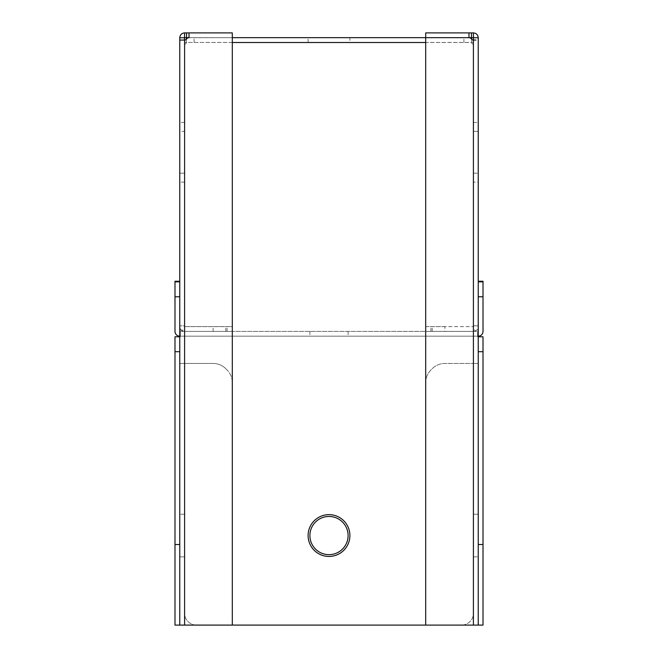 <?xml version="1.0" encoding="UTF-8"?>
<svg xmlns="http://www.w3.org/2000/svg" width="658" height="658" viewBox="0 0 658 658"><rect width="100%" height="100%" fill="white"/><g stroke="black" fill="none" stroke-linecap="round" stroke-linejoin="round"><path stroke-width="0.49" stroke-dasharray="3.29 2.47" d="M179.766 336.172L478.234 336.172A4.779 4.779 0 0 0 483.013 331.393L483.013 281.254L478.234 281.254L478.234 331.393L477.642 331.402L477.642 336.773L478.234 336.773L477.642 336.773L477.642 331.402L179.766 331.402L179.766 281.254L174.987 281.254L174.987 331.393A4.779 4.779 0 0 0 179.766 336.172L180.358 336.172L180.358 331.402L180.358 336.773L180.358 331.402M179.766 330.135L184.536 330.135L184.536 325.833L179.766 325.833L184.536 325.833L184.602 326.623L184.536 37.736L232.307 37.679L232.307 625.084L196.479 625.084A11.943 11.943 0 0 1 184.536 613.149L184.536 44.259A1.793 1.793 0 0 0 186.329 42.507L184.536 42.449L184.536 37.679L232.307 37.679L232.307 32.9L184.602 32.9A4.836 4.836 0 0 0 179.766 37.736L179.766 326.565A4.836 4.836 0 0 0 184.602 331.402A4.836 4.836 0 0 1 179.766 326.565L179.766 625.084L174.987 625.1L179.766 625.1L179.766 336.773L180.358 336.773L174.987 336.773L179.766 336.773L179.766 625.1L483.013 625.1L483.013 336.773L478.234 336.773L483.013 336.773M329 516.456A19.098 19.098 0 0 1 345.54 545.112A19.098 19.098 0 0 1 312.46 545.112A19.098 19.098 0 0 1 329 516.456M174.987 625.1L174.987 336.773M179.766 544.511L174.987 544.511M194.094 42.449L194.094 37.679L184.536 37.679L184.536 42.449L473.464 42.449L473.464 40.064L473.406 625.084L483.013 625.1M478.234 336.773L478.234 625.1L478.234 336.773L478.234 625.084L478.234 363.446L473.464 363.446L473.464 37.736L425.693 37.679L473.464 37.679L194.094 37.679M478.234 544.511L478.234 514.227L478.234 556.857L478.234 544.511L483.013 544.511M179.766 281.854L174.987 281.854M478.234 281.854L483.013 281.854M179.766 331.402L478.234 331.393M329 331.402L348.098 331.402L329 331.402M329 336.172L348.098 336.172L329 336.172M478.234 336.172L180.358 336.172M477.642 331.402L477.642 336.172M308.109 42.449L308.109 37.679L349.892 37.679L349.892 42.449L308.109 42.449L349.892 42.449M425.693 37.679L468.973 37.679A2.986 2.986 0 0 1 471.457 39.003A2.385 2.385 0 0 0 473.406 40.064L473.464 42.449L471.671 42.449L471.671 39.283L471.671 42.507A1.793 1.793 0 0 0 473.464 44.259L473.464 613.149A11.943 11.943 0 0 1 461.521 625.084L196.479 625.084A11.943 11.943 0 0 1 184.536 613.149L184.536 44.259A1.793 1.793 0 0 0 186.329 42.507L186.329 39.283L186.329 42.449L471.671 42.507A1.793 1.793 0 0 0 473.464 44.259L473.464 613.149A11.943 11.943 0 0 1 461.521 625.084L425.693 625.084L425.693 32.9L473.406 32.9A4.836 4.836 0 0 1 478.234 37.736L478.234 326.565A4.836 4.836 0 0 1 473.406 331.402A4.836 4.836 0 0 0 478.234 326.565L478.234 325.833L473.464 325.833L478.234 325.833M329 514.646A20.892 20.892 0 0 1 347.095 545.992A20.892 20.892 0 0 1 310.905 545.992A20.892 20.892 0 0 1 329 514.646M179.766 131.394L179.766 173.186L179.766 122.446L179.766 131.394L184.536 131.394L184.536 122.446L184.536 182.134L184.536 131.394L179.766 131.394M179.766 173.186L179.766 182.134L179.766 173.186L184.536 173.186L179.766 173.186M179.766 556.857L179.766 514.227L179.766 556.857L184.536 556.857L184.536 514.227L184.536 556.857L179.766 556.857M184.536 330.135L184.536 363.446L179.766 363.446L184.536 363.446L184.602 625.084L179.766 625.084L184.536 625.084L184.536 40.064L184.602 625.084L232.307 625.084L184.602 625.084L232.307 625.084L232.307 382.627A17.906 17.906 0 0 0 227.059 369.969A17.906 17.906 0 0 1 232.307 382.627L232.307 625.084M232.307 37.679L189.027 37.679A2.986 2.986 0 0 0 186.551 39.003A2.385 2.385 0 0 1 184.602 40.064M184.536 363.446L179.766 363.446M179.766 336.773L179.766 625.1L184.602 625.084L184.602 363.446L213.118 363.446A17.906 17.906 0 0 1 225.784 368.686L227.059 369.969L225.784 368.686A17.906 17.906 0 0 0 213.118 363.446L184.602 363.446L184.602 625.084M232.307 326.623L232.307 331.402L232.307 326.623L184.602 326.623L232.307 326.623M232.307 331.402L184.602 331.402L232.307 331.402M184.536 514.227L179.766 514.227L184.536 514.227M478.234 363.446L473.406 363.446L478.234 363.446L478.234 330.135L473.464 330.135M473.464 122.446L478.234 122.446L478.234 131.394L473.464 131.394L473.464 173.186L473.464 122.446L473.464 131.394L478.234 131.394L478.234 182.134L473.464 182.134L473.464 173.186L473.464 182.134M473.464 514.227L473.464 556.857L473.464 514.227L478.234 514.227L473.464 514.227M425.693 625.084L425.693 382.627L425.693 625.084L473.464 625.084L473.464 363.446M444.882 326.623L425.693 326.623L425.693 331.402L425.693 326.623L473.406 326.623L444.882 326.623L444.882 331.402L425.693 331.402L473.406 331.402L444.882 331.402M425.693 382.627A17.906 17.906 0 0 1 430.941 369.969L432.216 368.686A17.906 17.906 0 0 1 444.882 363.446L473.406 363.446L444.882 363.446A17.906 17.906 0 0 0 432.216 368.686L430.941 369.969A17.906 17.906 0 0 0 425.693 382.627M473.464 173.186L478.234 173.186L473.464 173.186M473.464 556.857L478.234 556.857L473.464 556.857M477.642 336.18L180.358 336.18L477.642 336.18M463.915 42.449L463.915 37.679M232.307 42.507L425.693 42.507M227.059 331.402L227.059 326.623M225.784 331.402L225.784 326.623M213.118 331.402L213.118 326.623M473.406 40.064L473.406 625.084M432.216 331.402L432.216 326.623M430.941 331.402L430.941 326.623M309.902 331.402L309.902 336.172M348.098 331.402L348.098 336.172M186.329 42.466L186.329 39.093M471.671 39.093L471.671 42.466M182.06 40.064L184.569 40.064M184.536 122.446L179.766 122.446M184.536 182.134L179.766 182.134M473.431 40.064L475.94 40.064"/><path stroke-width="0.99" d="M329 516.456A19.098 19.098 0 0 1 345.54 545.112A19.098 19.098 0 0 1 312.46 545.112A19.098 19.098 0 0 1 329 516.456M179.766 351.701L174.987 351.701L174.987 336.773L179.766 336.773L179.766 625.1L478.234 625.1L478.234 336.773L483.013 336.773L483.013 351.701L478.234 351.701M179.766 544.511L174.987 544.511L174.987 625.1L179.766 625.1L179.766 37.736L184.536 37.736L184.536 40.064L179.766 40.064L184.602 40.064L184.602 625.084L179.766 625.084M174.987 351.701L174.987 544.511M478.234 544.511L483.013 544.511L483.013 351.701M475.816 40.064L473.406 40.064L473.464 37.736L478.234 37.736L478.234 625.084L483.013 625.1L483.013 544.511M174.987 281.854L179.766 281.854L179.766 296.774L174.987 296.774L174.987 281.254L179.766 281.254L179.766 281.854M179.766 331.393L179.766 296.774M179.766 336.172A4.779 4.779 0 0 1 174.987 331.393L174.987 296.774M483.013 296.774L478.234 296.774L478.234 281.254L483.013 281.254L483.013 331.393A4.779 4.779 0 0 1 478.234 336.172M478.234 281.854L483.013 281.854M478.234 296.774L478.234 331.393M184.536 37.736L184.602 32.9L232.307 32.9L232.307 37.679L473.406 37.679L473.406 32.9C476.326 33.171 477.938 34.784 478.234 37.736M349.892 37.679L308.109 37.679M186.329 39.283L186.329 37.679L186.329 39.283M471.671 37.679L471.671 39.283L471.671 37.679M478.234 625.1L184.602 625.084M329 514.646A20.892 20.892 0 0 1 347.095 545.992A20.892 20.892 0 0 1 310.905 545.992A20.892 20.892 0 0 1 329 514.646M184.536 40.064L184.602 40.064A2.385 2.385 0 0 0 186.551 39.003A2.986 2.986 0 0 1 189.027 37.679L184.602 37.679M232.307 37.679L232.307 625.084M184.602 32.9C181.682 33.171 180.07 34.784 179.766 37.736M478.234 122.446L478.234 182.134M478.234 330.135L478.234 325.833M473.464 40.064L475.94 40.064M473.406 32.9L425.693 32.9L425.693 37.679L468.973 37.679A2.986 2.986 0 0 1 471.457 39.003A2.385 2.385 0 0 0 473.406 40.064L473.406 625.084M425.693 625.084L425.693 37.679M232.307 42.507L425.693 42.507M189.027 32.9L189.027 37.679M186.551 32.9L186.551 37.679M468.973 32.9L468.973 37.679M471.457 32.9L471.457 37.679"/></g></svg>
